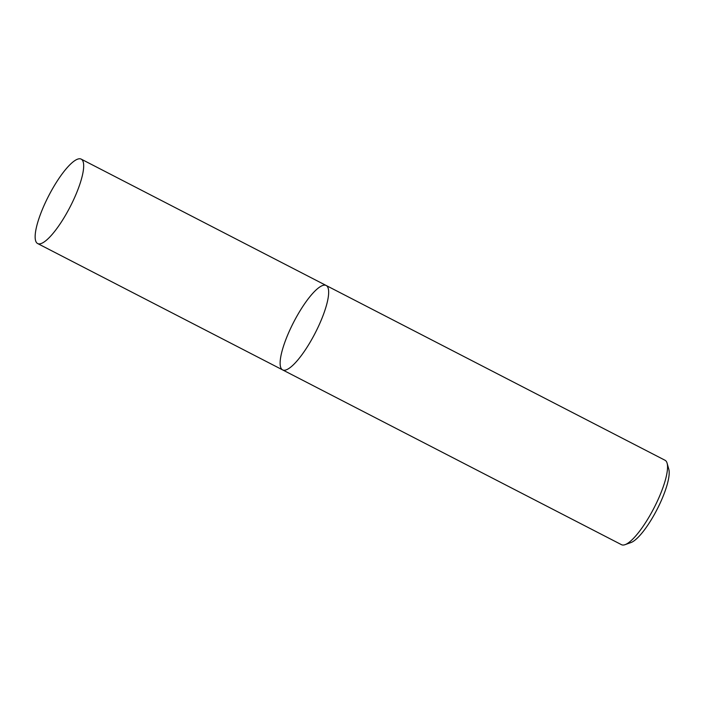 <?xml version="1.0" encoding="UTF-8"?>
<svg xmlns="http://www.w3.org/2000/svg" width="704" height="704" viewBox="0 0 704 704"><rect width="100%" height="100%" fill="white"/><g stroke="black" fill="none" stroke-linecap="round" stroke-linejoin="round"><path stroke-width="1.06" d="M625.082 544.658A47.494 12.056 -62.7 0 0 653.99 508.006A47.494 12.056 -62.7 0 0 667.102 463.197L668.8 469.234A42.742 10.85 -62.7 0 1 656.999 509.555A42.742 10.85 -62.7 0 1 630.986 542.546L625.082 544.658A47.494 12.056 -62.7 0 1 621.958 544.878A47.494 12.056 -62.7 0 1 621.509 544.694L282.621 369.899A47.494 12.056 -62.7 0 0 283.07 370.084A47.494 12.056 -62.7 0 0 315.542 332.367A47.494 12.056 -62.7 0 0 326.163 285.481A47.494 12.056 -62.7 0 0 293.682 322.159A47.494 12.056 -62.7 0 0 282.621 369.899A47.494 12.056 -62.7 0 0 283.07 370.084A47.494 12.056 -62.7 0 0 315.542 332.367A47.494 12.056 -62.7 0 0 326.163 285.481L81.189 159.122A47.494 12.056 -62.7 0 0 48.699 195.809A47.494 12.056 -62.7 0 0 37.638 243.54A47.494 12.056 -62.7 0 0 38.086 243.734A47.494 12.056 -62.7 0 0 70.558 206.008A47.494 12.056 -62.7 0 0 81.189 159.122M667.102 463.197A47.494 12.056 -62.7 0 0 665.051 460.266L326.163 285.481M282.621 369.899L37.638 243.54"/></g></svg>
